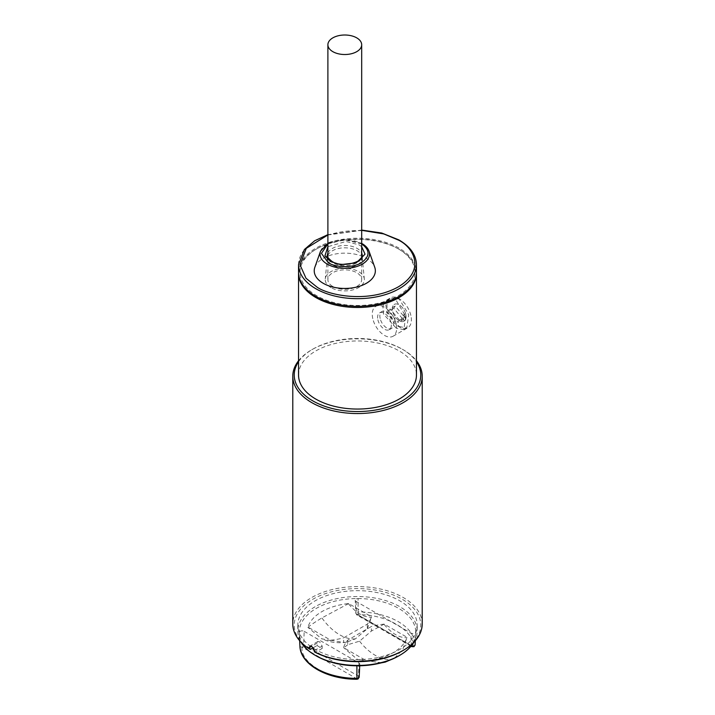 <?xml version="1.0" encoding="UTF-8"?>
<svg xmlns="http://www.w3.org/2000/svg" width="715" height="715" viewBox="0 0 715 715"><rect width="100%" height="100%" fill="white"/><g stroke="black" fill="none" stroke-linecap="round" stroke-linejoin="round"><path stroke-width="0.54" stroke-dasharray="3.58 2.68" d="M332.841 286.5A16.901 9.76 0 0 0 351.253 288.619A16.901 9.76 0 0 0 361.683 279.61A16.901 9.76 0 0 0 356.74 272.71A16.901 9.76 0 0 0 338.32 270.592A16.901 9.76 0 0 0 327.89 279.61A16.901 9.76 0 0 0 332.841 286.5M361.683 243.878L344.496 239.704L327.89 243.878M330.965 287.591A19.555 11.288 180 0 1 325.262 278.975A19.555 11.288 180 0 1 337.82 269.063A19.555 11.288 180 0 1 358.617 271.62A19.555 11.288 180 0 1 364.31 278.975A19.555 11.288 180 0 1 352.781 289.915A19.555 11.288 180 0 1 330.965 287.591M362.085 256.596A17.437 10.064 180 0 1 362.201 257.311A17.437 10.064 180 0 1 362.228 257.883A17.437 10.064 180 0 1 351.458 267.178A17.437 10.064 180 0 1 332.457 264.997A17.437 10.064 180 0 1 327.354 257.883A17.437 10.064 180 0 1 327.381 257.311A17.437 10.064 180 0 1 327.497 256.596M327.89 255.398A17.437 10.064 180 0 1 340.17 248.177A17.437 10.064 180 0 1 357.116 250.759A17.437 10.064 180 0 1 361.683 255.398M416.461 272.272A58.961 34.043 0 0 0 399.193 248.194A58.961 34.043 0 0 0 334.933 240.821A58.961 34.043 0 0 0 298.539 272.272M314.85 267.267A30.557 17.643 180 0 1 335.996 253.905A30.557 17.643 180 0 1 366.402 258.321A30.557 17.643 180 0 1 374.731 267.267M347.678 640.184L347.678 644.751L359.538 641.185L371.389 631.059L371.389 626.492L347.678 640.184A50.336 29.056 0 0 0 343.549 647.593L366.366 660.767A50.336 29.056 0 0 0 393.089 652.715A50.336 29.056 0 0 0 407.05 637.288L384.223 624.106A50.336 29.056 0 0 0 371.389 626.492M366.366 660.767L381.774 662.734M366.366 661.169L357.241 659.31L343.549 647.593M347.678 644.751L343.549 647.996M367.322 624.141L367.322 628.708L355.462 638.844L346.641 642.159L343.611 642.401L343.611 637.834L367.322 624.141A50.211 28.993 0 0 0 371.451 616.741L348.634 603.558A50.336 29.056 0 0 0 307.951 627.046L330.777 640.22A50.336 29.056 0 0 0 343.611 637.834M348.634 603.558L321.911 617.921C314.296 622.533 309.649 625.705 307.951 627.439L307.951 627.046M348.634 603.961C356.231 613.059 363.837 617.456 371.451 617.134L371.451 616.741M367.322 628.708L371.451 617.134M313.831 648.603A59.685 34.454 0 0 0 399.703 649.488A59.685 34.454 0 0 0 417.185 625.116A59.685 34.454 0 0 0 380.335 593.289A59.685 34.454 0 0 0 315.297 600.752A59.685 34.454 0 0 0 297.815 625.116A59.685 34.454 0 0 0 312.83 647.969M413.887 642.276A59.685 34.454 0 0 0 417.185 630.988A59.685 34.454 0 0 0 380.335 599.161A59.685 34.454 0 0 0 315.297 606.624A59.685 34.454 0 0 0 297.815 630.988A59.685 34.454 0 0 0 301.113 642.276M398.684 655.941A58.246 33.623 0 0 0 415.737 631.819A58.246 33.623 0 0 0 358.099 598.544A58.246 33.623 0 0 0 316.316 608.385A58.246 33.623 0 0 0 299.263 632.507A58.246 33.623 0 0 0 299.281 633.124A58.246 33.623 0 0 0 316.316 655.941M394.555 658.104L402.76 649.515L407.05 637.288M358.063 614.828L412.948 646.512C415.031 630.862 385.179 613.622 358.063 614.828L358.09 611.897A2.234 1.296 0 0 0 356.481 612.272A2.234 1.296 0 0 0 355.829 613.229A2.234 1.296 0 0 0 356.481 614.105L411.286 645.743A2.234 1.296 0 0 0 411.393 645.797M302.052 647.173C299.969 662.823 329.821 680.063 356.937 678.857L302.195 647.138A2.154 1.242 120 0 0 303.714 644.564L304.17 631.318A2.878 1.662 180 0 0 301.024 630.961A2.878 1.662 180 0 0 299.263 632.507L299.898 645.493A2.154 1.761 179 0 0 302.052 647.173L302.195 647.138M415.299 640.747L415.737 631.819A2.878 1.662 180 0 1 415.737 631.89A2.878 1.662 180 0 1 413.931 633.383A2.878 1.662 180 0 1 410.83 633.016L356.034 601.378A2.878 1.662 180 0 1 355.194 600.251A2.878 1.662 180 0 1 358.099 598.544L358.09 611.897A57.602 33.256 0 0 1 415.102 644.814A2.154 1.761 -1 0 1 412.948 646.512M304.17 631.318L358.966 662.957A2.878 1.662 180 0 1 359.806 664.172A2.878 1.662 180 0 1 356.901 665.79M384.223 624.106L371.389 631.059M384.223 624.508C391.82 633.606 399.435 638.003 407.05 637.682M330.777 640.22L343.611 642.401M330.777 640.622L321.652 638.763L307.951 627.439M380.166 318.479A9.706 5.604 60 0 1 381.882 311.561A9.706 5.604 60 0 1 393.304 321.464A9.706 5.604 60 0 1 391.588 328.382A9.706 5.604 60 0 1 380.166 318.479M405.763 314.269A9.706 5.604 -120 0 0 394.34 304.376A9.706 5.604 -120 0 0 392.624 311.284A9.706 5.604 -120 0 0 404.046 321.187A9.706 5.604 -120 0 0 404.824 320.561L405.074 320.418A9.706 5.604 -120 0 0 405.843 319.203L405.584 319.355A9.706 5.604 -120 0 0 405.763 314.269A9.706 5.604 60 0 1 404.046 321.187A9.706 5.604 60 0 1 392.624 311.284A9.706 5.604 60 0 1 394.34 304.376A9.706 5.604 60 0 1 405.763 314.269M405.584 319.355L404.35 313.948L405.843 319.203M405.074 320.418L401.017 319.498L402.089 317.791L400.757 319.641L404.824 320.561M404.35 313.948L403.278 315.655L404.878 317.12L403.439 319.391L402.089 317.791M403.528 315.512L404.61 313.805M403.278 315.655L395.198 306.02L393.768 308.29L401.839 317.934M403.439 319.391L398.094 322.474L399.533 320.195L404.878 317.12M393.768 308.29L388.683 311.231L398.094 322.474M395.198 306.02L390.122 308.952L388.683 311.231M399.533 320.195L390.122 308.952M372.774 318.64A17.258 9.965 60 0 1 375.822 306.342A17.258 9.965 60 0 1 396.128 323.94A17.258 9.965 60 0 1 393.08 336.238A17.258 9.965 60 0 1 372.774 318.64M410.866 315.431A17.258 9.965 -120 0 0 390.56 297.833A17.258 9.965 -120 0 0 387.512 310.131A17.258 9.965 -120 0 0 407.818 327.72A17.258 9.965 -120 0 0 410.866 315.431M377.878 319.802A9.706 5.604 -120 0 0 389.3 329.695A9.706 5.604 -120 0 0 391.016 322.778A9.706 5.604 -120 0 0 379.594 312.884A9.706 5.604 -120 0 0 377.878 319.802M422.216 623.945A64.716 37.359 0 0 0 403.26 597.525A64.716 37.359 0 0 0 311.74 597.525A64.716 37.359 0 0 0 292.784 623.945M298.539 361.754A63.278 36.537 180 0 1 312.759 349.179A63.278 36.537 180 0 1 402.241 349.179L403.26 349.769A64.716 37.359 180 0 1 416.461 360.789M402.241 650.954A63.278 36.537 0 0 0 402.241 599.286A63.278 36.537 0 0 0 312.759 599.286A63.278 36.537 0 0 0 310.283 649.443M298.539 360.789A64.716 37.359 180 0 1 311.74 349.769A64.716 37.359 180 0 1 403.26 349.769L402.241 349.179A63.278 36.537 180 0 1 416.461 361.754M322.179 648.442L322.179 646.101L319.551 641.739L317.8 641.543L317.094 645.511A54.286 31.344 0 0 0 319.551 647.03A54.286 31.344 0 0 0 322.179 648.442L315.369 652.375M298.548 272.853A58.961 34.043 180 0 1 315.807 249.374A58.961 34.043 180 0 1 399.193 249.374L398.175 248.784A57.522 33.212 180 0 1 398.175 295.751A57.522 33.212 180 0 1 316.825 295.751A57.522 33.212 180 0 1 316.825 248.784A57.522 33.212 180 0 1 398.175 248.784L399.193 249.374A58.961 34.043 180 0 1 416.452 272.853M298.539 375.009A58.961 34.043 180 0 1 334.933 343.558A58.961 34.043 180 0 1 399.193 350.94A58.961 34.043 180 0 1 416.461 375.009M399.193 326.576L406.772 327.908L408.739 314.725L399.193 298.977L389.881 298.647L385.796 304.277L386.672 312.562L399.193 326.576M396.333 328.23L383.678 314.287L382.784 306.011L386.94 300.336L396.333 300.631L405.745 316.432L403.841 329.606L396.333 328.23M313.286 647.71L317.094 645.511M327.89 234.985L361.683 230.337M298.539 264.639A58.961 34.043 180 0 1 334.933 233.188A58.961 34.043 180 0 1 399.193 240.562A58.961 34.043 180 0 1 416.461 264.639M362.228 257.883L362.228 255.532A17.437 10.064 180 0 1 351.458 264.836A17.437 10.064 180 0 1 332.457 262.655A17.437 10.064 180 0 1 327.354 255.532L327.354 257.883M327.89 253.047A17.437 10.064 180 0 1 340.17 245.826A17.437 10.064 180 0 1 357.116 248.418A17.437 10.064 180 0 1 361.683 253.047M361.683 246.675L359.153 244.896L346.033 241.482L327.89 246.675M320.543 251.18A24.748 14.282 180 0 1 337.668 240.356A24.748 14.282 180 0 1 362.282 243.94A24.748 14.282 180 0 1 369.029 251.18M359.538 641.185A43.141 24.909 -120 0 0 393.089 659.016M355.462 638.844A43.141 24.909 60 0 1 321.911 617.921M412.805 646.548A2.154 1.242 -60 0 1 411.724 646.655M411.295 645.913A2.154 1.242 -60 0 1 411.286 645.743L410.83 633.016M359.171 677.15A2.234 1.296 0 0 0 358.519 676.202A2.154 1.242 -60 0 1 356.991 678.776M358.966 662.957L358.519 676.202L303.714 644.564A2.234 1.296 0 0 0 300.55 644.564A2.234 1.296 0 0 0 299.898 645.493A57.602 33.256 0 0 0 299.916 646.101M356.034 601.378L356.481 614.105A2.154 1.242 120 0 0 356.928 615.016A2.154 1.242 120 0 0 358.009 614.909M317.094 643.16L311.74 646.253M314.35 650.614L322.179 646.101M361.683 279.61L361.683 257.588M327.89 279.61L327.89 257.588M361.683 230.069L327.89 234.645M361.683 243.386L344.818 239.436L327.89 243.386M327.381 257.311L325.262 278.975M362.201 257.311L364.31 278.975M381.327 662.85L357.241 659.31M297.815 625.116L297.815 630.988M417.185 625.116L417.185 630.988M299.656 640.694L299.281 633.124M411.018 646.244L356.928 615.016L355.829 613.229L355.194 600.251M415.308 640.747L415.737 631.89M359.734 665.763L359.806 664.172M346.641 642.159C337.989 643.518 329.66 642.383 321.652 638.763M381.882 311.561L379.594 312.884M391.588 328.382L389.3 329.695M375.822 306.342L390.56 297.833M393.08 336.238L407.818 327.72M386.94 300.336L389.881 298.647M317.8 641.543L309.979 646.056M312.759 349.179L311.74 349.769M403.841 329.606L406.772 327.908M316.825 248.784L315.807 249.374"/><path stroke-width="1.07" d="M356.74 37.868A16.901 9.76 180 0 1 361.683 44.759A16.901 9.76 180 0 1 351.253 53.777A16.901 9.76 180 0 1 332.841 51.659A16.901 9.76 180 0 1 327.89 44.759A16.901 9.76 180 0 1 338.32 35.75A16.901 9.76 180 0 1 356.74 37.868M327.89 243.878L321.428 253.36L328.274 262.727C335.961 267.893 353.621 267.893 361.307 262.727C370.254 256.363 370.254 250.009 361.307 243.654M327.497 256.596A17.437 10.064 180 0 1 327.89 255.398M298.539 264.639L298.539 272.272A58.961 34.043 0 0 0 315.807 296.341A58.961 34.043 0 0 0 380.067 303.714A58.961 34.043 0 0 0 416.461 272.272L416.461 264.639A58.961 34.043 180 0 1 380.067 296.082A58.961 34.043 180 0 1 315.807 288.708A58.961 34.043 180 0 1 298.539 264.639L304.402 249.499L314.698 240.749L327.89 234.645M374.731 267.267A30.557 17.643 180 0 1 359.27 286.34A30.557 17.643 180 0 1 323.18 283.274A30.557 17.643 180 0 1 314.85 267.267L320.543 251.18A24.748 14.282 180 0 0 327.291 264.139A24.748 14.282 180 0 0 356.508 266.624A24.748 14.282 180 0 0 369.029 251.18L374.731 267.267M361.683 255.398A17.437 10.064 180 0 1 362.085 256.596M381.774 662.734L385.179 662.126L394.555 658.104M312.83 647.969A59.685 34.454 0 0 0 313.831 648.603M301.113 642.276A59.685 34.454 0 0 0 315.297 655.351A59.685 34.454 0 0 0 399.703 655.351L399.703 655.351A59.685 34.454 0 0 0 413.887 642.276M315.297 655.351L316.316 655.941A58.246 33.623 0 0 0 356.901 665.79A58.246 33.623 0 0 0 398.684 655.941L399.703 655.351L398.684 655.941M402.241 650.954L403.26 650.364L402.241 650.954A63.278 36.537 0 0 1 315.369 652.375L314.35 651.794A64.716 37.359 0 0 0 403.26 650.364L403.26 650.364A64.716 37.359 0 0 0 422.216 623.945L422.216 376.188A64.716 37.359 180 0 1 382.266 410.705A64.716 37.359 180 0 1 311.74 402.608A64.716 37.359 180 0 1 292.784 376.188A64.716 37.359 180 0 1 298.539 360.789M416.461 360.789A64.716 37.359 180 0 1 422.216 376.188M311.74 646.253L309.264 647.683L309.979 646.056L311.74 646.253L314.35 650.614L314.35 651.794M416.461 361.754A63.278 36.537 180 0 1 392.088 405.602A63.278 36.537 180 0 1 312.759 400.847A63.278 36.537 180 0 1 298.539 361.754M416.452 272.853A58.961 34.043 180 0 1 416.461 273.443A58.961 34.043 180 0 1 380.067 304.894A58.961 34.043 180 0 1 315.807 297.512A58.961 34.043 180 0 1 298.539 273.443A58.961 34.043 180 0 1 298.548 272.853M416.461 273.443L416.461 375.009A58.961 34.043 180 0 1 380.067 406.46A58.961 34.043 180 0 1 315.807 399.086A58.961 34.043 180 0 1 298.539 375.009L298.539 273.443M292.784 376.188L292.784 623.945A64.716 37.359 0 0 0 309.264 648.854L310.283 649.443L313.286 647.71M309.264 647.683L309.264 648.854M361.683 230.337L383.767 233.912L398.175 239.981C411.706 245.906 427.731 269.242 398.175 286.947C367.51 304.009 327.086 294.759 316.825 286.947L306.002 278.251L300.023 264.827L306.279 248.346L327.89 234.985M361.683 253.047A17.437 10.064 180 0 1 362.228 255.532C364.489 261.538 342.092 268.491 331.867 261.332C327.828 257.847 326.317 255.916 327.354 255.532A17.437 10.064 180 0 1 327.89 253.047M327.89 246.675L324.959 255.738L330.428 261.476L340.501 264.648L356.356 262.825L365.025 254.183L361.683 246.675M411.393 645.797A2.234 1.296 0 0 0 414.45 645.743A2.234 1.296 0 0 0 415.102 644.859A2.234 1.296 0 0 0 415.102 644.814L415.299 640.747M415.308 640.747L415.102 644.859L414.003 646.655L411.724 646.655A2.154 1.242 -60 0 1 411.295 645.913M356.919 679.25C327.264 679.438 300.291 664.476 299.916 646.101A57.602 33.256 0 0 0 356.91 678.41A2.234 1.296 0 0 0 358.519 678.026A2.234 1.296 0 0 0 359.171 677.15L358.072 678.946L356.919 679.25L356.901 665.79M361.683 257.588L361.683 44.759M327.89 257.588L327.89 44.759M416.461 264.639C416.157 254.889 410.303 246.639 398.899 239.909L381.801 233.045L361.683 230.069M369.029 251.18C367.939 248.194 365.597 245.665 362.022 243.583L361.683 243.386M327.89 243.386L320.543 251.18M385.179 662.126L381.327 662.85M299.916 646.101L299.656 640.694M359.171 677.15L359.734 665.763M411.018 646.244L411.724 646.655"/></g></svg>
